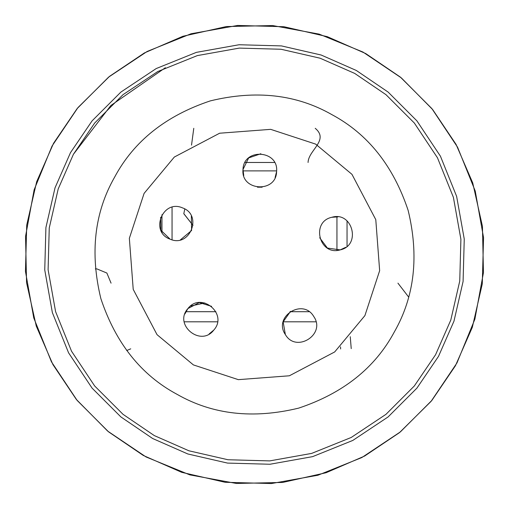 <?xml version="1.0" encoding="UTF-8"?>
<svg xmlns="http://www.w3.org/2000/svg" width="509" height="509" viewBox="0 0 509 509"><rect width="100%" height="100%" fill="white"/><g stroke="black" fill="none" stroke-linecap="round" stroke-linejoin="round"><path stroke-width="0.76" d="M144.391 52.942L109.55 76.344L77.928 107.628L52.045 146.051L34.122 189.838L25.545 236.367L26.563 282.686L36.273 326.097L52.942 364.609L76.344 399.45L107.628 431.072L146.051 456.955L189.838 474.878L236.367 483.455L282.686 482.437L326.097 472.727L364.609 456.058L399.45 432.656L431.072 401.372L456.955 362.949L474.878 319.162L483.455 272.633L482.437 226.314L472.727 182.903L456.058 144.391L432.656 109.55L401.372 77.928L362.949 52.045L319.162 34.122L272.633 25.545L226.314 26.563L182.903 36.273L144.391 52.942M190.544 306.024L204.879 302.976M183.8 213.64L193.006 225.36L183.8 213.735L184.786 208.995M172.055 207.233L172.055 239.803M309.148 311.705L289.984 311.705M215.873 311.705L185.855 311.705M336.945 250.39L336.945 216.796M257.433 187.197L262.16 187.197M161.957 214.69L161.957 232.339M315.968 321.803L283.163 321.803M217.502 321.803L184.22 321.803M347.043 246.28L347.043 220.906M315.224 128.313C329.457 140.21 308.314 150.257 308.072 162.479C308.314 150.257 329.457 140.21 315.224 128.313M193.776 128.313L191.524 145.141L193.776 128.313M397.936 283.15L408.593 296.982M111.064 283.15L106.871 273.04L96.761 268.847L95.31 268.924M274.567 162.479L245.026 162.479M276.616 170.89L242.978 170.89M290.55 311.33L283.144 321.866L285.358 334.553C296.104 353.437 326.282 334.298 313.773 316.528L313.671 316.363M345.732 247.31L340.171 249.887C361.454 245.503 352.572 210.891 331.811 217.292L337.919 216.879M319.69 237.773L327.421 248.074L340.171 249.887C319.385 256.18 310.56 221.79 331.811 217.292L331.62 217.343M260.856 153.743L248.672 157.917L243.003 169.478C240.598 191.079 276.26 193.325 276.591 171.597L276.603 171.406M243.741 175.56L243.003 169.478C243.448 147.769 278.875 150.002 276.591 171.597L275.095 177.539M160.64 217.318L160.844 230.195L170.089 239.16C189.882 248.125 203.046 214.9 182.483 207.876L182.305 207.806M180.466 239.815L191.581 230.52L191.352 216.026M184.92 313.938L187.904 308.588C173.257 324.647 200.788 347.424 213.825 330.042L209.123 333.968M211.591 306.348L199.28 302.562L187.904 308.588C201.023 291.282 228.369 313.913 213.825 330.042L213.945 329.889M313.773 316.528C302.931 297.708 272.958 316.725 285.358 334.553M364.908 315.605L379.65 270.673L375.782 219.633L351.961 174.332L315.605 144.092L270.673 129.35L219.633 133.218L174.332 157.039L144.092 193.395L129.35 238.327L133.218 289.366L157.039 334.668L193.395 364.908L238.327 379.65L289.366 375.782L334.668 351.961L364.908 315.605L379.65 270.673L375.782 219.633L351.961 174.332L315.605 144.092L270.673 129.35L219.633 133.218L174.332 157.039L144.092 193.395L129.35 238.327L133.218 289.366L157.039 334.668L193.395 364.908L238.327 379.65L289.366 375.782L334.668 351.961L364.908 315.605M182.483 207.876C162.651 199.025 149.576 232.028 170.089 239.16M394.354 331.9C414.587 296.473 419.181 255.951 408.123 210.338C393.266 165.819 367.861 133.918 331.9 114.646C296.473 94.413 255.951 89.819 210.338 100.877C165.819 115.734 133.918 141.139 114.646 177.1C94.413 212.527 89.819 253.049 100.877 298.662C115.734 343.181 141.139 375.082 177.1 394.354C212.527 414.587 253.049 419.181 298.662 408.123C343.181 393.266 375.082 367.861 394.354 331.9C414.587 296.473 419.181 255.951 408.123 210.338C393.266 165.819 367.861 133.918 331.9 114.646C296.473 94.413 255.951 89.819 210.338 100.877C165.819 115.734 133.918 141.139 114.646 177.1C94.413 212.527 89.819 253.049 100.877 298.662C115.734 343.181 141.139 375.082 177.1 394.354C212.527 414.587 253.049 419.181 298.662 408.123C343.181 393.266 375.082 367.861 394.354 331.9M435.577 354.716L450.789 320.091L459.748 281.025L460.899 239.294L453.398 197.327L437.466 157.777L414.332 123.025L385.987 94.687L354.716 73.423L320.091 58.211L281.025 49.252L239.294 48.1L197.327 55.602L157.777 71.534L123.025 94.668L94.687 123.013L73.423 154.284L58.211 188.909L49.252 227.975L48.1 269.706L55.602 311.673L71.534 351.223L94.668 385.975L123.013 414.313L154.284 435.577L188.909 450.789L227.975 459.748L269.706 460.899L311.673 453.398L351.223 437.466L385.975 414.332L414.313 385.987L435.577 354.716M165.374 67.716L110.86 105.509L73.423 154.284M53.553 143.283L36.667 181.707L26.723 225.061L25.45 271.373L33.766 317.953L51.454 361.835L77.126 400.405L108.576 431.855L143.283 455.447L181.707 472.333L225.061 482.277L271.373 483.55L317.953 475.234L361.835 457.546L400.405 431.874L431.855 400.424L455.447 365.716L472.333 327.293L482.277 283.939L483.55 237.627L475.234 191.047L457.546 147.165L431.874 108.595L400.424 77.145L365.716 53.553L327.293 36.667L283.939 26.723L237.627 25.45L191.047 33.766L147.165 51.454L108.595 77.126L77.145 108.576L53.553 143.283M438.516 356.345L453.977 321.16L463.088 281.458L464.253 239.045L456.637 196.391L440.438 156.206L416.928 120.888L388.132 92.084L356.345 70.484L321.16 55.023L281.458 45.912L239.045 44.747L196.391 52.363L156.206 68.562L120.888 92.072L92.084 120.868L70.484 152.655L55.023 187.84L45.912 227.542L44.747 269.955L52.363 312.609L68.562 352.794L92.072 388.113L120.868 416.916L152.655 438.516L187.84 453.977L227.542 463.088L269.955 464.253L312.609 456.637L352.794 440.438L388.113 416.928L416.916 388.132L438.516 356.345M126.716 350.529L130.737 348.837M340.508 346.839L340.636 348.964M351.229 348.627L350.256 336.691"/></g></svg>
